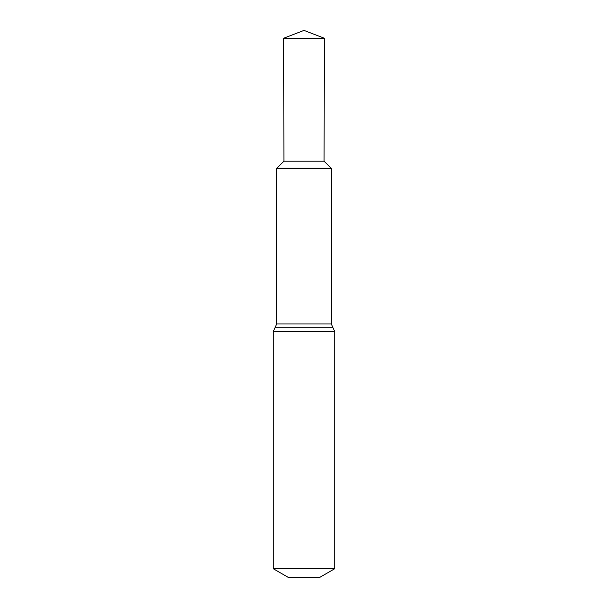 <?xml version="1.0" encoding="UTF-8"?>
<svg xmlns="http://www.w3.org/2000/svg" width="608" height="608" viewBox="0 0 608 608"><rect width="100%" height="100%" fill="white"/><g stroke="black" fill="none" stroke-linecap="round" stroke-linejoin="round"><path stroke-width="0.91" d="M324.072 161.188L283.928 161.188L276.64 168.416L331.36 168.416L324.072 161.188L324.292 38.22L304 30.4L283.708 38.22L324.292 38.22L324.072 161.188L331.193 168.249L276.807 168.249L331.193 168.249M276.64 168.416L276.64 323.973L331.36 323.973L331.36 168.416M331.36 323.973L334.742 331.664L334.742 568.723L273.258 568.723L273.258 331.664L334.742 331.664M273.258 568.723L288.633 577.6L319.367 577.6L334.742 568.723M276.64 323.973L274.953 327.818L333.047 327.818M274.953 327.818L273.258 331.664M283.928 161.188L283.708 38.22M304 30.4L324.292 38.22"/></g></svg>
